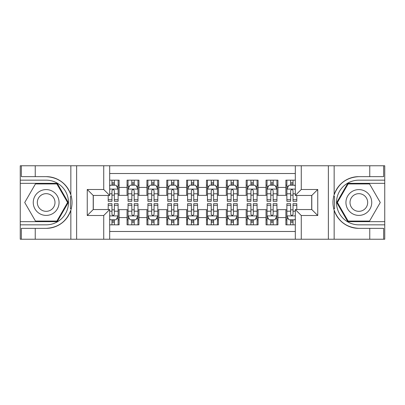 <?xml version="1.0" encoding="UTF-8"?>
<svg xmlns="http://www.w3.org/2000/svg" width="405" height="405" viewBox="0 0 405 405"><rect width="100%" height="100%" fill="white"/><g stroke="black" fill="none" stroke-linecap="round" stroke-linejoin="round"><path stroke-width="0.61" d="M109.689 239.228L295.311 239.228L295.311 209.547L311.789 209.547L311.789 195.453L295.311 195.453L295.311 165.772L109.689 165.772L109.689 195.453L93.211 195.453L93.211 209.547L109.689 209.547L109.689 239.228L35.24 239.228L35.24 228.359L46.16 228.359A25.859 25.859 0 0 0 70.85 210.18C72.363 205.067 72.363 199.943 70.85 194.82A25.859 25.859 0 0 0 46.16 176.641L35.24 176.641L35.24 165.772L20.25 165.772L20.25 221.656L57.221 221.656L68.278 202.5L57.221 183.344L20.25 183.344M295.311 180.164L285.884 180.164L285.884 187.414L277.941 187.414L277.941 195.352L285.884 195.352L285.884 187.414M277.941 187.414L277.941 180.164L266.029 180.164L266.029 187.414L258.086 187.414L258.086 195.352L266.029 195.352L266.029 187.414M258.086 187.414L258.086 180.164L246.174 180.164L246.174 187.414L238.236 187.414L238.236 195.352L246.174 195.352L246.174 187.414M238.236 187.414L238.236 180.164L226.324 180.164L226.324 187.414L218.381 187.414L218.381 195.352L226.324 195.352L226.324 187.414M218.381 187.414L218.381 180.164L206.469 180.164L206.469 187.414L198.531 187.414L198.531 195.352L206.469 195.352L206.469 187.414M198.531 187.414L198.531 180.164L186.619 180.164L186.619 187.414L178.676 187.414L178.676 195.352L186.619 195.352L186.619 187.414M178.676 187.414L178.676 180.164L166.764 180.164L166.764 187.414L158.826 187.414L158.826 195.352L166.764 195.352L166.764 187.414M158.826 187.414L158.826 180.164L146.914 180.164L146.914 187.414L138.971 187.414L138.971 195.352L146.914 195.352L146.914 187.414M138.971 187.414L138.971 180.164L127.059 180.164L127.059 195.352L119.116 195.352L119.116 180.164L109.689 180.164M109.689 224.836L119.116 224.836L119.116 209.648L127.059 209.648L127.059 224.836L138.971 224.836L138.971 209.648L146.914 209.648L146.914 217.586L138.971 217.586M146.914 217.586L146.914 224.836L158.826 224.836L158.826 209.648L166.764 209.648L166.764 217.586L158.826 217.586M166.764 217.586L166.764 224.836L178.676 224.836L178.676 209.648L186.619 209.648L186.619 217.586L178.676 217.586M186.619 217.586L186.619 224.836L198.531 224.836L198.531 209.648L206.469 209.648L206.469 217.586L198.531 217.586M206.469 217.586L206.469 224.836L218.381 224.836L218.381 209.648L226.324 209.648L226.324 217.586L218.381 217.586M226.324 217.586L226.324 224.836L238.236 224.836L238.236 209.648L246.174 209.648L246.174 217.586L238.236 217.586M246.174 217.586L246.174 224.836L258.086 224.836L258.086 209.648L266.029 209.648L266.029 217.586L258.086 217.586M266.029 217.586L266.029 224.836L277.941 224.836L277.941 209.648L285.884 209.648L285.884 217.586L277.941 217.586M295.311 173.517L109.689 173.517M109.689 231.483L295.311 231.483M285.884 217.586L285.884 224.836L295.311 224.836M93.307 195.453L93.307 209.547M311.693 209.547L311.693 195.453M111.972 185.131L114.352 185.131M118.123 185.131L119.116 185.131M111.972 195.154L114.352 195.154M118.123 195.154L119.116 195.154M111.972 209.846L114.352 209.846M118.123 209.846L119.116 209.846M111.972 219.869L114.352 219.869M118.123 219.869L119.116 219.869M127.059 195.154L128.051 195.154M131.822 195.154L134.207 195.154M137.978 195.154L138.971 195.154M127.059 185.131L128.051 185.131M131.822 185.131L134.207 185.131M137.978 185.131L138.971 185.131M127.059 209.846L128.051 209.846M131.822 209.846L134.207 209.846M137.978 209.846L138.971 209.846M127.059 219.869L128.051 219.869M131.822 219.869L134.207 219.869M137.978 219.869L138.971 219.869M146.914 209.846L147.906 209.846M151.678 209.846L154.057 209.846M157.828 209.846L158.826 209.846M146.914 219.869L147.906 219.869M151.678 219.869L154.057 219.869M157.828 219.869L158.826 219.869M146.914 185.131L147.906 185.131M151.678 185.131L154.057 185.131M157.828 185.131L158.826 185.131M146.914 195.154L147.906 195.154M151.678 195.154L154.057 195.154M157.828 195.154L158.826 195.154M166.764 209.846L167.756 209.846M171.528 209.846L173.912 209.846M177.684 209.846L178.676 209.846M166.764 219.869L167.756 219.869M171.528 219.869L173.912 219.869M177.684 219.869L178.676 219.869M166.764 185.131L167.756 185.131M171.528 185.131L173.912 185.131M177.684 185.131L178.676 185.131M166.764 195.154L167.756 195.154M171.528 195.154L173.912 195.154M177.684 195.154L178.676 195.154M186.619 209.846L187.611 209.846M191.383 209.846L193.767 209.846M197.539 209.846L198.531 209.846M186.619 219.869L187.611 219.869M191.383 219.869L193.767 219.869M197.539 219.869L198.531 219.869M186.619 185.131L187.611 185.131M191.383 185.131L193.767 185.131M197.539 185.131L198.531 185.131M186.619 195.154L187.611 195.154M191.383 195.154L193.767 195.154M197.539 195.154L198.531 195.154M206.469 209.846L207.461 209.846M211.233 209.846L213.617 209.846M217.389 209.846L218.381 209.846M206.469 219.869L207.461 219.869M211.233 219.869L213.617 219.869M217.389 219.869L218.381 219.869M206.469 185.131L207.461 185.131M211.233 185.131L213.617 185.131M217.389 185.131L218.381 185.131M206.469 195.154L207.461 195.154M211.233 195.154L213.617 195.154M217.389 195.154L218.381 195.154M226.324 209.846L227.316 209.846M231.088 209.846L233.472 209.846M237.244 209.846L238.236 209.846M226.324 219.869L227.316 219.869M231.088 219.869L233.472 219.869M237.244 219.869L238.236 219.869M226.324 185.131L227.316 185.131M231.088 185.131L233.472 185.131M237.244 185.131L238.236 185.131M226.324 195.154L227.316 195.154M231.088 195.154L233.472 195.154M237.244 195.154L238.236 195.154M246.174 209.846L247.171 209.846M250.943 209.846L253.322 209.846M257.094 209.846L258.086 209.846M246.174 219.869L247.171 219.869M250.943 219.869L253.322 219.869M257.094 219.869L258.086 219.869M246.174 185.131L247.171 185.131M250.943 185.131L253.322 185.131M257.094 185.131L258.086 185.131M246.174 195.154L247.171 195.154M250.943 195.154L253.322 195.154M257.094 195.154L258.086 195.154M266.029 209.846L267.022 209.846M270.793 209.846L273.178 209.846M276.949 209.846L277.941 209.846M266.029 219.869L267.022 219.869M270.793 219.869L273.178 219.869M276.949 219.869L277.941 219.869M266.029 185.131L267.022 185.131M270.793 185.131L273.178 185.131M276.949 185.131L277.941 185.131M266.029 195.154L267.022 195.154M270.793 195.154L273.178 195.154M276.949 195.154L277.941 195.154M285.884 209.846L286.877 209.846M290.648 209.846L293.028 209.846M285.884 219.869L286.877 219.869M290.648 219.869L293.028 219.869M285.884 185.131L286.877 185.131M290.648 185.131L293.028 185.131M285.884 195.154L286.877 195.154M290.648 195.154L293.028 195.154M114.352 182.746L111.972 182.746M108.201 199.69L108.201 201.31L111.972 201.31L111.972 199.69L108.201 199.69L108.201 195.453M116.686 186.32L118.123 186.32L118.123 201.31L114.352 201.31L114.352 190.689C113.562 189.16 112.767 189.16 111.972 190.689L111.972 199.69M118.123 186.32L118.123 180.164M118.123 189.201L116.139 185.227L110.185 185.227L109.689 186.219M111.972 185.227L111.972 180.164M114.352 180.164L114.352 185.227M111.972 222.254L114.352 222.254M109.689 218.781L110.185 219.773L116.139 219.773L118.123 215.799L118.123 203.69L114.352 203.69L114.352 205.31L118.123 205.31M118.123 215.799L118.123 224.836M108.201 209.547L108.201 203.69L111.972 203.69L111.972 214.311C112.762 215.84 113.557 215.84 114.352 214.311L114.352 205.31M114.352 219.773L114.352 224.836M111.972 224.836L111.972 219.773M52.609 191.322A12.904 12.904 0 0 0 34.982 196.045A12.904 12.904 0 0 0 39.705 213.678A12.904 12.904 0 0 0 57.333 208.955A12.904 12.904 0 0 0 52.609 191.322M50.574 194.851A8.834 8.834 0 0 0 38.505 198.08A8.834 8.834 0 0 0 41.74 210.149A8.834 8.834 0 0 0 53.809 206.92A8.834 8.834 0 0 0 50.574 194.851M56.877 221.064L35.443 221.064L24.725 202.5L35.443 183.936L56.877 183.936L67.594 202.5L56.877 221.064M365.295 191.322A12.904 12.904 0 0 0 347.667 196.045A12.904 12.904 0 0 0 352.391 213.678A12.904 12.904 0 0 0 370.018 208.955A12.904 12.904 0 0 0 365.295 191.322M363.26 194.851A8.834 8.834 0 0 0 351.191 198.08A8.834 8.834 0 0 0 354.426 210.149A8.834 8.834 0 0 0 366.495 206.92A8.834 8.834 0 0 0 363.26 194.851M369.557 221.064L348.123 221.064L337.406 202.5L348.123 183.936L369.557 183.936L380.275 202.5L369.557 221.064M70.43 208.459L71.32 208.464A25.859 25.859 0 0 0 71.32 196.552L70.43 196.552L70.43 208.615L71.285 208.615M35.24 165.772L70.85 165.772L70.85 194.82C66.541 183.435 58.31 177.375 46.16 176.641M46.16 228.359C58.31 227.625 66.541 221.565 70.85 210.18L70.85 239.228M103.731 239.228L103.731 215.506L87.252 215.506L87.252 189.494L103.731 189.494L103.731 165.772L76.631 165.772L76.631 239.228M35.24 239.228L20.25 239.228L20.25 221.656M20.25 224.836L46.16 224.836A22.336 22.336 0 0 0 68.491 202.5A22.336 22.336 0 0 0 46.16 180.164L20.25 180.164M70.85 165.772L76.631 165.772M103.731 165.772L109.689 165.772M35.24 228.359L21.343 228.359L21.343 239.228M35.24 176.641L21.343 176.641L21.343 165.772M103.731 215.506L109.689 209.547M87.252 215.506L93.211 209.547M87.252 189.494L93.211 195.453M103.731 189.494L109.689 195.453M70.43 196.552L71.285 196.395M71.923 204.717L71.999 201.589M71.746 198.764L71.609 197.923M333.715 208.605L334.57 208.605L334.57 196.541L333.679 196.536A25.859 25.859 0 0 0 358.84 228.359L369.76 228.359L369.76 239.228L384.75 239.228L384.75 183.344L347.779 183.344L336.722 202.5L347.779 221.656L384.75 221.656M295.311 165.772L369.76 165.772L369.76 176.641L358.84 176.641A25.859 25.859 0 0 0 333.715 196.385L334.57 196.541M358.84 176.641C346.69 177.375 338.458 183.435 334.15 194.82C332.637 199.933 332.637 205.057 334.15 210.18C338.458 221.565 346.69 227.625 358.84 228.359M301.269 165.772L301.269 189.494L317.748 189.494L317.748 215.506L301.269 215.506L301.269 239.228L328.369 239.228L328.369 165.772M334.15 210.18L334.15 239.228L369.76 239.228M369.76 165.772L384.75 165.772L384.75 183.344M384.75 180.164L358.84 180.164A22.336 22.336 0 0 0 336.509 202.5A22.336 22.336 0 0 0 358.84 224.836L384.75 224.836M334.15 239.228L328.369 239.228M301.269 239.228L295.311 239.228M369.76 176.641L383.656 176.641L383.656 165.772M369.76 228.359L383.656 228.359L383.656 239.228M301.269 189.494L295.311 195.453M317.748 189.494L311.789 195.453M317.748 215.506L311.789 209.547M301.269 215.506L295.311 209.547M333.077 200.283L333.001 203.411M333.254 206.236L333.391 207.077M334.57 208.448L333.679 208.448M134.207 182.746L131.822 182.746M137.978 199.69L134.207 199.69L134.207 201.31L137.978 201.31L137.978 189.201L135.994 185.227L130.035 185.227L128.051 189.201L128.051 201.31L131.822 201.31L131.822 199.69L128.051 199.69M128.051 189.201L128.051 180.164M137.978 189.201L137.978 180.164M131.822 185.227L131.822 180.164M134.207 180.164L134.207 185.227M134.207 199.69L134.207 190.689C133.412 189.16 132.617 189.16 131.822 190.689L131.822 199.69M154.057 182.746L151.678 182.746M157.828 199.69L154.057 199.69L154.057 201.31L157.828 201.31L157.828 189.201L155.844 185.227L149.89 185.227L147.906 189.201L147.906 201.31L151.678 201.31L151.678 199.69L147.906 199.69M147.906 189.201L147.906 180.164M157.828 189.201L157.828 180.164M151.678 185.227L151.678 180.164M154.057 180.164L154.057 185.227M154.057 199.69L154.057 190.689C153.267 189.16 152.472 189.16 151.678 190.689L151.678 199.69M173.912 182.746L171.528 182.746M177.684 199.69L173.912 199.69L173.912 201.31L177.684 201.31L177.684 189.201L175.699 185.227L169.741 185.227L167.756 189.201L167.756 201.31L171.528 201.31L171.528 199.69L167.756 199.69M167.756 189.201L167.756 180.164M177.684 189.201L177.684 180.164M171.528 185.227L171.528 180.164M173.912 180.164L173.912 185.227M173.912 199.69L173.912 190.689C173.117 189.16 172.322 189.16 171.528 190.689L171.528 199.69M193.767 182.746L191.383 182.746M197.539 199.69L193.767 199.69L193.767 201.31L197.539 201.31L197.539 189.201L195.549 185.227L189.596 185.227L187.611 189.201L187.611 201.31L191.383 201.31L191.383 199.69L187.611 199.69M187.611 189.201L187.611 180.164M197.539 189.201L197.539 180.164M191.383 185.227L191.383 180.164M193.767 180.164L193.767 185.227M193.767 199.69L193.767 190.689C192.972 189.16 192.178 189.16 191.383 190.689L191.383 199.69M131.822 222.254L134.207 222.254M128.051 205.31L131.822 205.31L131.822 203.69L128.051 203.69L128.051 215.799L130.035 219.773L135.994 219.773L137.978 215.799L137.978 203.69L134.207 203.69L134.207 205.31L137.978 205.31M137.978 215.799L137.978 224.836M128.051 215.799L128.051 224.836M134.207 219.773L134.207 224.836M131.822 224.836L131.822 219.773M131.822 205.31L131.822 214.311C132.617 215.84 133.412 215.84 134.207 214.311L134.207 205.31M151.678 222.254L154.057 222.254M147.906 205.31L151.678 205.31L151.678 203.69L147.906 203.69L147.906 215.799L149.89 219.773L155.844 219.773L157.828 215.799L157.828 203.69L154.057 203.69L154.057 205.31L157.828 205.31M157.828 215.799L157.828 224.836M147.906 215.799L147.906 224.836M154.057 219.773L154.057 224.836M151.678 224.836L151.678 219.773M151.678 205.31L151.678 214.311C152.467 215.84 153.262 215.84 154.057 214.311L154.057 205.31M171.528 222.254L173.912 222.254M167.756 205.31L171.528 205.31L171.528 203.69L167.756 203.69L167.756 215.799L169.741 219.773L175.699 219.773L177.684 215.799L177.684 203.69L173.912 203.69L173.912 205.31L177.684 205.31M177.684 215.799L177.684 224.836M167.756 215.799L167.756 224.836M173.912 219.773L173.912 224.836M171.528 224.836L171.528 219.773M171.528 205.31L171.528 214.311C172.322 215.84 173.117 215.84 173.912 214.311L173.912 205.31M191.383 222.254L193.767 222.254M187.611 205.31L191.383 205.31L191.383 203.69L187.611 203.69L187.611 215.799L189.596 219.773L195.549 219.773L197.539 215.799L197.539 203.69L193.767 203.69L193.767 205.31L197.539 205.31M197.539 215.799L197.539 224.836M187.611 215.799L187.611 224.836M193.767 219.773L193.767 224.836M191.383 224.836L191.383 219.773M191.383 205.31L191.383 214.311C192.178 215.84 192.967 215.84 193.767 214.311L193.767 205.31M213.617 182.746L211.233 182.746M217.389 199.69L213.617 199.69L213.617 201.31L217.389 201.31L217.389 189.201L215.404 185.227L209.451 185.227L207.461 189.201L207.461 201.31L211.233 201.31L211.233 199.69L207.461 199.69M207.461 189.201L207.461 180.164M217.389 189.201L217.389 180.164M211.233 185.227L211.233 180.164M213.617 180.164L213.617 185.227M213.617 199.69L213.617 190.689C212.822 189.16 212.033 189.16 211.233 190.689L211.233 199.69M211.233 222.254L213.617 222.254M207.461 205.31L211.233 205.31L211.233 203.69L207.461 203.69L207.461 215.799L209.451 219.773L215.404 219.773L217.389 215.799L217.389 203.69L213.617 203.69L213.617 205.31L217.389 205.31M217.389 215.799L217.389 224.836M207.461 215.799L207.461 224.836M213.617 219.773L213.617 224.836M211.233 224.836L211.233 219.773M211.233 205.31L211.233 214.311C212.028 215.84 212.822 215.84 213.617 214.311L213.617 205.31M233.472 182.746L231.088 182.746M237.244 199.69L233.472 199.69L233.472 201.31L237.244 201.31L237.244 189.201L235.259 185.227L229.301 185.227L227.316 189.201L227.316 201.31L231.088 201.31L231.088 199.69L227.316 199.69M227.316 189.201L227.316 180.164M237.244 189.201L237.244 180.164M231.088 185.227L231.088 180.164M233.472 180.164L233.472 185.227M233.472 199.69L233.472 190.689C232.678 189.16 231.883 189.16 231.088 190.689L231.088 199.69M231.088 222.254L233.472 222.254M227.316 205.31L231.088 205.31L231.088 203.69L227.316 203.69L227.316 215.799L229.301 219.773L235.259 219.773L237.244 215.799L237.244 203.69L233.472 203.69L233.472 205.31L237.244 205.31M237.244 215.799L237.244 224.836M227.316 215.799L227.316 224.836M233.472 219.773L233.472 224.836M231.088 224.836L231.088 219.773M231.088 205.31L231.088 214.311C231.883 215.84 232.678 215.84 233.472 214.311L233.472 205.31M253.322 182.746L250.943 182.746M257.094 199.69L253.322 199.69L253.322 201.31L257.094 201.31L257.094 189.201L255.109 185.227L249.156 185.227L247.171 189.201L247.171 201.31L250.943 201.31L250.943 199.69L247.171 199.69M247.171 189.201L247.171 180.164M257.094 189.201L257.094 180.164M250.943 185.227L250.943 180.164M253.322 180.164L253.322 185.227M253.322 199.69L253.322 190.689C252.533 189.16 251.738 189.16 250.943 190.689L250.943 199.69M250.943 222.254L253.322 222.254M247.171 205.31L250.943 205.31L250.943 203.69L247.171 203.69L247.171 215.799L249.156 219.773L255.109 219.773L257.094 215.799L257.094 203.69L253.322 203.69L253.322 205.31L257.094 205.31M257.094 215.799L257.094 224.836M247.171 215.799L247.171 224.836M253.322 219.773L253.322 224.836M250.943 224.836L250.943 219.773M250.943 205.31L250.943 214.311C251.733 215.84 252.528 215.84 253.322 214.311L253.322 205.31M273.178 182.746L270.793 182.746M276.949 199.69L273.178 199.69L273.178 201.31L276.949 201.31L276.949 189.201L274.965 185.227L269.006 185.227L267.022 189.201L267.022 201.31L270.793 201.31L270.793 199.69L267.022 199.69M267.022 189.201L267.022 180.164M276.949 189.201L276.949 180.164M270.793 185.227L270.793 180.164M273.178 180.164L273.178 185.227M273.178 199.69L273.178 190.689C272.383 189.16 271.588 189.16 270.793 190.689L270.793 199.69M270.793 222.254L273.178 222.254M267.022 205.31L270.793 205.31L270.793 203.69L267.022 203.69L267.022 215.799L269.006 219.773L274.965 219.773L276.949 215.799L276.949 203.69L273.178 203.69L273.178 205.31L276.949 205.31M276.949 215.799L276.949 224.836M267.022 215.799L267.022 224.836M273.178 219.773L273.178 224.836M270.793 224.836L270.793 219.773M270.793 205.31L270.793 214.311C271.588 215.84 272.383 215.84 273.178 214.311L273.178 205.31M293.028 182.746L290.648 182.746M295.311 186.219L294.815 185.227L288.861 185.227L286.877 189.201L286.877 201.31L290.648 201.31L290.648 199.69L286.877 199.69M286.877 189.201L286.877 180.164M296.799 195.453L296.799 201.31L293.028 201.31L293.028 190.689C292.238 189.16 291.443 189.16 290.648 190.689L290.648 199.69M290.648 185.227L290.648 180.164M293.028 180.164L293.028 185.227M290.648 222.254L293.028 222.254M296.799 205.31L296.799 203.69L293.028 203.69L293.028 205.31L296.799 205.31L296.799 209.547M288.314 218.68L286.877 218.68L286.877 203.69L290.648 203.69L290.648 214.311C291.438 215.84 292.233 215.84 293.028 214.311L293.028 205.31M286.877 218.68L286.877 224.836M286.877 215.799L288.861 219.773L294.815 219.773L295.311 218.781M293.028 219.773L293.028 224.836M290.648 224.836L290.648 219.773M127.059 217.586L119.116 217.586M127.059 187.414L119.116 187.414M118.078 189.1L109.689 189.1M118.123 199.69L114.352 199.69M111.972 193.798L109.689 193.798M118.123 193.798L114.352 193.798M114.352 184.012L111.972 184.012M109.689 215.9L118.078 215.9M118.123 218.68L116.686 218.68M108.201 205.31L111.972 205.31M114.352 211.202L118.123 211.202M109.689 211.202L111.972 211.202M111.972 220.988L114.352 220.988M334.15 165.772L334.15 194.82M137.928 189.1L128.101 189.1M128.051 186.32L129.489 186.32M136.541 186.32L137.978 186.32M131.822 193.798L128.051 193.798M137.978 193.798L134.207 193.798M134.207 184.012L131.822 184.012M157.783 189.1L147.952 189.1M147.906 186.32L149.344 186.32M156.391 186.32L157.828 186.32M151.678 193.798L147.906 193.798M157.828 193.798L154.057 193.798M154.057 184.012L151.678 184.012M177.633 189.1L167.807 189.1M167.756 186.32L169.199 186.32M176.246 186.32L177.684 186.32M171.528 193.798L167.756 193.798M177.684 193.798L173.912 193.798M173.912 184.012L171.528 184.012M197.488 189.1L187.662 189.1M187.611 186.32L189.049 186.32M196.096 186.32L197.539 186.32M191.383 193.798L187.611 193.798M197.539 193.798L193.767 193.798M193.767 184.012L191.383 184.012M128.101 215.9L137.928 215.9M137.978 218.68L136.541 218.68M129.489 218.68L128.051 218.68M134.207 211.202L137.978 211.202M128.051 211.202L131.822 211.202M131.822 220.988L134.207 220.988M147.952 215.9L157.783 215.9M157.828 218.68L156.391 218.68M149.344 218.68L147.906 218.68M154.057 211.202L157.828 211.202M147.906 211.202L151.678 211.202M151.678 220.988L154.057 220.988M167.807 215.9L177.633 215.9M177.684 218.68L176.246 218.68M169.199 218.68L167.756 218.68M173.912 211.202L177.684 211.202M167.756 211.202L171.528 211.202M171.528 220.988L173.912 220.988M187.662 215.9L197.488 215.9M197.539 218.68L196.096 218.68M189.049 218.68L187.611 218.68M193.767 211.202L197.539 211.202M187.611 211.202L191.383 211.202M191.383 220.988L193.767 220.988M217.338 189.1L207.512 189.1M207.461 186.32L208.904 186.32M215.951 186.32L217.389 186.32M211.233 193.798L207.461 193.798M217.389 193.798L213.617 193.798M213.617 184.012L211.233 184.012M207.512 215.9L217.338 215.9M217.389 218.68L215.951 218.68M208.904 218.68L207.461 218.68M213.617 211.202L217.389 211.202M207.461 211.202L211.233 211.202M211.233 220.988L213.617 220.988M237.193 189.1L227.367 189.1M227.316 186.32L228.754 186.32M235.801 186.32L237.244 186.32M231.088 193.798L227.316 193.798M237.244 193.798L233.472 193.798M233.472 184.012L231.088 184.012M227.367 215.9L237.193 215.9M237.244 218.68L235.801 218.68M228.754 218.68L227.316 218.68M233.472 211.202L237.244 211.202M227.316 211.202L231.088 211.202M231.088 220.988L233.472 220.988M257.048 189.1L247.217 189.1M247.171 186.32L248.609 186.32M255.656 186.32L257.094 186.32M250.943 193.798L247.171 193.798M257.094 193.798L253.322 193.798M253.322 184.012L250.943 184.012M247.217 215.9L257.048 215.9M257.094 218.68L255.656 218.68M248.609 218.68L247.171 218.68M253.322 211.202L257.094 211.202M247.171 211.202L250.943 211.202M250.943 220.988L253.322 220.988M276.899 189.1L267.072 189.1M267.022 186.32L268.459 186.32M275.511 186.32L276.949 186.32M270.793 193.798L267.022 193.798M276.949 193.798L273.178 193.798M273.178 184.012L270.793 184.012M267.072 215.9L276.899 215.9M276.949 218.68L275.511 218.68M268.459 218.68L267.022 218.68M273.178 211.202L276.949 211.202M267.022 211.202L270.793 211.202M270.793 220.988L273.178 220.988M295.311 189.1L286.922 189.1M286.877 186.32L288.314 186.32M296.799 199.69L293.028 199.69M290.648 193.798L286.877 193.798M295.311 193.798L293.028 193.798M293.028 184.012L290.648 184.012M286.922 215.9L295.311 215.9M286.877 205.31L290.648 205.31M293.028 211.202L295.311 211.202M286.877 211.202L290.648 211.202M290.648 220.988L293.028 220.988"/></g></svg>

